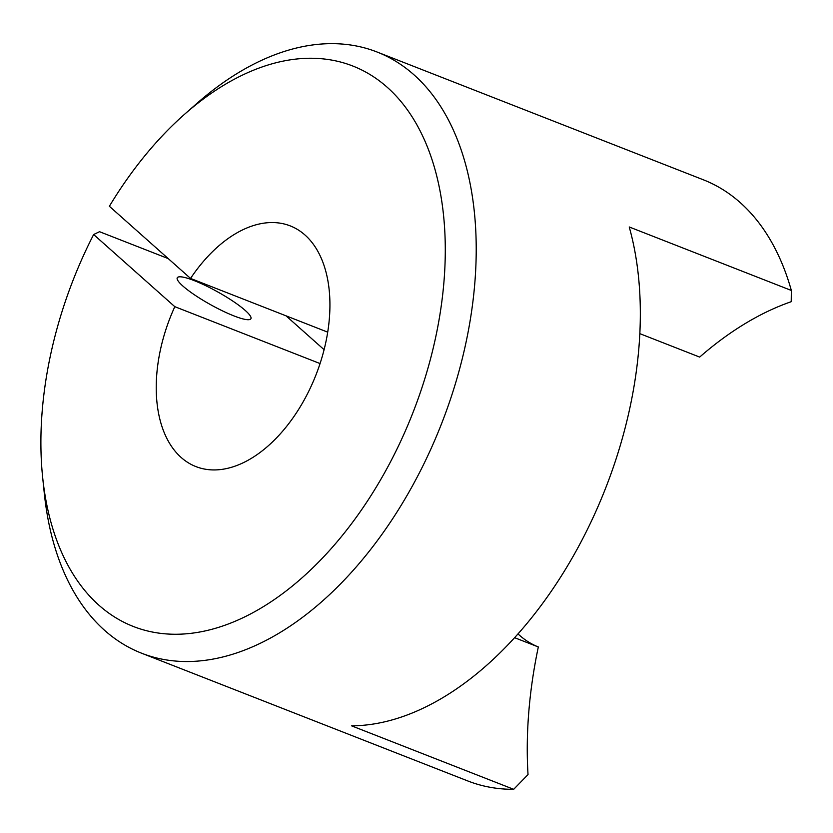 <?xml version="1.0" encoding="UTF-8"?>
<svg xmlns="http://www.w3.org/2000/svg" width="833" height="833" viewBox="0 0 833 833"><rect width="100%" height="100%" fill="white"/><g stroke="black" fill="none" stroke-linecap="round" stroke-linejoin="round"><path stroke-width="1.25" d="M174.815 306.679L93.64 234.531A300.942 182.375 -68.6 0 0 42.629 477.122A300.942 182.375 -68.6 0 0 177.314 634.246A300.942 182.375 -68.6 0 0 384.867 472.28A300.942 182.375 -68.6 0 0 417.041 125.096A300.942 182.375 -68.6 0 0 184.811 114.048A300.942 182.375 -68.6 0 0 109.373 206.282L190.538 278.43A129.25 78.323 111.4 0 1 290.217 225.889A129.25 78.323 111.4 0 1 303.972 400.371A129.25 78.323 111.4 0 1 195.953 466.605A129.25 78.323 111.4 0 1 174.815 306.679L320.059 363.563M184.811 114.048L196.786 103.511A322.829 195.63 111.4 0 1 377.016 51.99A322.829 195.63 111.4 0 1 411.387 487.794A322.829 195.63 111.4 0 1 141.568 653.197A322.829 195.63 111.4 0 1 44.264 492.99L42.629 477.122M182.875 286.031A42.129 7.31 -150.9 0 1 177.273 277.764A42.129 7.31 -150.9 0 1 205.47 285.552A42.129 7.31 -150.9 0 1 245.287 310.48A42.129 7.31 -150.9 0 1 250.9 318.747A42.129 7.31 -150.9 0 1 222.703 310.969A42.129 7.31 -150.9 0 1 182.875 286.031M639.827 333.648L699.668 357.086A358.398 217.184 -68.6 0 1 791.215 301.702L791.35 290.457L629.227 226.972A322.829 195.63 111.4 0 1 575.53 552.071A322.829 195.63 111.4 0 1 351.568 725.835L513.69 789.32L528.028 774.565A358.398 217.184 111.4 0 1 538.326 646.97A172.358 104.448 111.4 0 1 518.001 633.923M791.35 290.457A322.829 195.63 -68.6 0 0 703.271 179.761L377.016 51.99M324.089 349.683L285.979 315.801M93.64 234.531L99.533 231.699L168.245 258.605M141.568 653.197L467.834 780.969A322.829 195.63 -68.6 0 0 513.69 789.32M514.617 637.682L538.326 646.97M190.538 278.43L327.702 332.148"/></g></svg>
